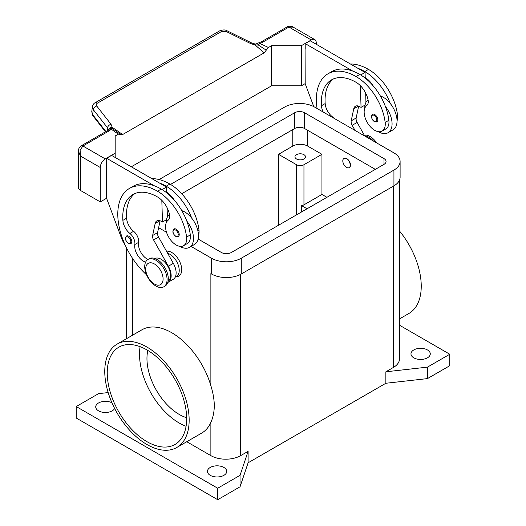 <?xml version="1.0" encoding="UTF-8"?>
<svg xmlns="http://www.w3.org/2000/svg" width="526" height="526" viewBox="0 0 526 526"><rect width="100%" height="100%" fill="white"/><g stroke="black" fill="none" stroke-linecap="round" stroke-linejoin="round"><path stroke-width="0.79" d="M170.529 184.416L294.645 112.761A7.022 4.05 180 0 1 304.58 112.761L384.006 158.622A7.022 4.05 180 0 1 386.064 161.489A7.022 4.05 180 0 1 384.006 164.349L231.355 252.487A7.022 4.05 180 0 1 221.42 252.487L198.105 239.028M375.321 169.365L304.58 128.522A7.022 4.05 0 0 0 294.645 128.522L181.713 193.726M166.321 220.677L165.572 220.243M210.959 273.678A21.06 12.157 180 0 1 210.873 273.625L211.491 273.987A21.06 12.157 0 0 0 241.283 273.987L393.935 185.849A21.06 12.157 0 0 0 400.108 177.249L400.108 161.489A21.06 12.157 180 0 1 393.935 170.082L241.283 258.22A21.06 12.157 180 0 1 211.491 258.22L191.083 246.438M159.108 179.55L284.717 107.028A21.06 12.157 180 0 1 314.509 107.028L393.935 152.888A21.06 12.157 180 0 1 400.108 161.489M166.505 232.249L158.628 227.699M413.798 357.825A9.652 5.576 180 0 1 410.97 353.88A9.652 5.576 180 0 1 416.927 348.731A9.652 5.576 180 0 1 427.447 349.941A9.652 5.576 180 0 1 430.275 353.88A9.652 5.576 180 0 1 424.318 359.028A9.652 5.576 180 0 1 413.798 357.825M114.642 408.478A9.652 5.576 180 0 1 98.553 410.845A9.652 5.576 180 0 1 95.725 406.907A9.652 5.576 180 0 1 101.531 401.798A9.652 5.576 180 0 1 111.966 402.831M210.255 475.34A9.652 5.576 180 0 1 207.428 471.395A9.652 5.576 180 0 1 213.385 466.246A9.652 5.576 180 0 1 223.905 467.456A9.652 5.576 180 0 1 226.732 471.395A9.652 5.576 180 0 1 220.775 476.543A9.652 5.576 180 0 1 210.255 475.34M296.513 158.977A5.267 3.038 180 0 1 294.968 156.827A5.267 3.038 180 0 1 298.216 154.019A5.267 3.038 180 0 1 303.956 154.677A5.267 3.038 180 0 1 305.501 156.827A5.267 3.038 180 0 1 302.246 159.634A5.267 3.038 180 0 1 296.513 158.977M104.759 371.435A59.675 34.453 60 0 1 117.12 344.116A59.675 34.453 60 0 1 163.106 360.106A59.675 34.453 60 0 1 189.156 420.162A59.675 34.453 60 0 1 176.795 447.481A59.675 34.453 60 0 1 130.81 431.491A59.675 34.453 60 0 1 104.759 371.435M117.12 344.116L141.941 329.789A59.675 34.453 60 0 1 210.873 385.703C213.083 392.896 214.227 399.543 214.306 405.645C214.227 411.865 213.083 417.44 210.873 422.378A59.675 34.453 60 0 1 201.616 433.148L176.795 447.481M399.484 230.98A59.675 34.453 60 0 1 421.241 286.17A59.675 34.453 60 0 1 408.88 313.489L399.484 318.914M146.958 441.662A56.164 32.428 60 0 1 110.263 392.166A56.164 32.428 60 0 1 118.876 347.16A56.164 32.428 60 0 1 146.958 349.941A56.164 32.428 60 0 1 183.646 399.431A56.164 32.428 60 0 1 175.04 444.444A56.164 32.428 60 0 1 146.958 441.662M140.107 346.673A56.164 32.428 -120 0 0 179.228 423.029A56.164 32.428 -120 0 0 186.079 426.297M147.826 350.454A45.637 26.346 -120 0 0 179.228 414.429A45.637 26.346 -120 0 0 186.664 417.723M166.499 251.198A14.044 8.107 60 0 1 176.578 256.695A14.044 8.107 60 0 1 181.707 269.687A14.044 8.107 60 0 1 175.914 276.761M342.801 160.91A5.267 3.038 -120 0 0 345.102 166.209A5.267 3.038 -120 0 0 349.159 167.623A5.267 3.038 -120 0 0 350.25 165.21A5.267 3.038 -120 0 0 347.949 159.911A5.267 3.038 -120 0 0 343.892 158.504A5.267 3.038 -120 0 0 342.801 160.91M344.024 158.438A5.267 3.038 60 0 1 344.142 158.359A5.267 3.038 60 0 1 348.199 159.772A5.267 3.038 60 0 1 350.5 165.065A5.267 3.038 60 0 1 349.409 167.478A5.267 3.038 60 0 1 349.284 167.544M167.064 279.576A15.8 9.12 -120 0 0 160.167 263.677A15.8 9.12 -120 0 0 147.997 259.443A15.8 9.12 -120 0 0 144.722 266.675A15.8 9.12 -120 0 0 151.619 282.574A15.8 9.12 -120 0 0 163.79 286.801A15.8 9.12 -120 0 0 167.064 279.576M163.093 278.997A12.289 7.094 -120 0 0 154.401 263.953A12.289 7.094 -120 0 0 145.715 268.97A12.289 7.094 -120 0 0 154.401 284.014A12.289 7.094 -120 0 0 163.093 278.997M163.79 286.801L165.032 286.091A15.8 9.12 -120 0 0 168.3 278.859A15.8 9.12 -120 0 0 161.41 262.961A15.8 9.12 -120 0 0 149.233 258.726L147.997 259.443M145.617 262.132A12.289 7.094 60 0 1 134.827 244.531A8.778 5.069 -120 0 0 129.883 233.445A12.289 7.094 60 0 1 122.874 220.368A49.148 28.371 60 0 1 132.933 194.521A49.148 28.371 60 0 1 157.504 196.954A17.555 10.132 60 0 1 169.451 214.292A8.778 5.069 60 0 1 168.162 220.19A14.919 8.613 -120 0 0 165.677 228.481A14.919 8.613 -120 0 0 172.791 242.414A14.919 8.613 -120 0 0 183.581 245.701A14.919 8.613 -120 0 0 186.566 237.081A41.515 23.972 -120 0 0 157.504 191.221A56.164 32.428 -120 0 0 129.422 188.44A56.164 32.428 -120 0 0 146.576 274.861M168.083 281.272A13.163 7.601 -120 0 0 168.524 280.93A13.163 7.601 -120 0 0 167.564 265.827A13.163 7.601 -120 0 0 154.933 258.49M175.217 277.169L176.499 276.426A13.163 7.601 -120 0 0 177.216 275.913A13.163 7.601 -120 0 0 177.742 263.73A13.163 7.601 -120 0 0 167.682 253.302M183.581 245.701L187.302 243.551A14.919 8.613 -120 0 0 190.287 234.931A41.515 23.972 -120 0 0 186.802 221.078A19.304 11.145 60 0 1 193.496 238.515A19.304 11.145 60 0 1 189.498 247.351L194.462 244.485A19.304 11.145 -120 0 0 198.46 235.648A19.304 11.145 -120 0 0 191.766 218.218A41.515 23.972 -120 0 0 166.196 186.204A56.164 32.428 -120 0 0 159.2 182.884L111.584 155.394L106.62 158.26L154.236 185.75A56.164 32.428 -120 0 0 133.144 186.289L129.422 188.44M181.792 210.65A19.304 11.145 60 0 1 191.766 218.218M166.196 222.932A19.304 11.145 60 0 1 166.196 222.748A19.304 11.145 60 0 1 169.471 214.398M179.228 234.576A4.386 2.531 60 0 1 178.314 236.582L175.769 236.398C172.725 233.781 172.114 231.309 173.928 228.981A4.386 2.531 60 0 1 176.125 229.198A4.386 2.531 60 0 1 179.228 234.576M131.816 241.598A4.386 2.531 60 0 1 130.908 243.604L128.364 243.42C125.313 240.803 124.701 238.331 126.516 236.003A4.386 2.531 60 0 1 128.712 236.22A4.386 2.531 60 0 1 131.816 241.598M397.038 120.822A14.919 8.613 -120 0 0 397.551 115.266A41.515 23.972 -120 0 0 368.496 69.406A56.164 32.428 -120 0 0 350.434 63.994M323.234 112.064A12.289 7.094 60 0 1 321.452 105.719A49.148 28.371 60 0 1 331.511 79.873A49.148 28.371 60 0 1 356.082 82.306A17.555 10.132 60 0 1 368.029 99.644A8.778 5.069 60 0 1 366.74 105.542A14.919 8.613 -120 0 0 364.255 113.84A14.919 8.613 -120 0 0 371.369 127.765A14.919 8.613 -120 0 0 382.159 131.053L385.88 128.903A14.919 8.613 -120 0 0 388.865 120.283A41.515 23.972 -120 0 0 385.38 106.436A41.515 23.972 -120 0 0 359.804 74.422A56.164 32.428 -120 0 0 352.815 71.102L305.198 43.612L305.198 49.201M382.159 131.053A14.919 8.613 -120 0 0 385.144 122.433A41.515 23.972 -120 0 0 356.082 76.572A56.164 32.428 -120 0 0 328 73.791A56.164 32.428 -120 0 0 317.073 108.507M368.049 99.749A19.304 11.145 -120 0 0 364.774 108.1A19.304 11.145 -120 0 0 364.774 108.284M378.266 131.658A19.304 11.145 -120 0 0 388.076 132.703A19.304 11.145 -120 0 0 392.074 123.866A19.304 11.145 -120 0 0 385.38 106.436M380.37 96.002A19.304 11.145 60 0 1 390.345 103.569A19.304 11.145 60 0 1 397.038 121A19.304 11.145 60 0 1 393.04 129.837L388.076 132.703M372.507 114.333A4.386 2.531 60 0 1 374.703 114.55A4.386 2.531 60 0 1 377.806 119.928A4.386 2.531 60 0 1 376.892 121.933L374.348 121.749C371.238 118.409 370.62 115.937 372.507 114.333M78.381 150.962L80.432 156.038L80.13 150.134L82.917 146.004L108.895 131.007A10.533 6.082 0 0 0 111.131 129.1A3.511 2.222 -54.7 0 1 112.834 128.929L110.999 124.235L96.745 106.022C95.995 104.911 96.186 103.97 97.33 103.208L221.775 31.363A3.511 2.025 -120 0 0 219.921 30.764A3.511 2.025 -120 0 0 219.598 30.889A3.511 2.025 -120 0 0 219.585 30.896L95.14 102.741A3.511 2.025 60 0 1 95.147 102.741A3.511 2.025 60 0 1 95.476 102.616A3.511 2.025 60 0 1 97.33 103.208M106.62 198.243L100.288 201.899L100.288 167.505A7.022 4.05 -60 0 1 101.742 162.613A7.022 4.05 -60 0 1 105.253 158.905L115.181 153.171L115.181 135.978L118.33 134.156L122.63 134.544L112.373 127.397A3.511 2.564 -6.4 0 0 108.52 129.613M108.895 131.007A3.511 2.025 60 0 0 107.14 130.836L81.162 145.834C79.327 147.162 78.4 148.943 78.381 151.166L78.374 187.565A7.022 4.05 0 0 0 80.432 190.432L80.432 156.038L100.288 167.505M105.89 131.553L92.642 114.622L91.754 111.749L92.385 106.739L93.273 109.605A3.511 2.104 -38 0 1 94.43 107.462A3.511 2.104 -38 0 1 96.745 106.022M92.425 106.489L92.385 106.739C92.984 104.575 93.904 103.241 95.147 102.741A3.511 2.025 60 0 0 95.081 102.78M221.775 31.363L225.996 31.396L250.678 43.586L255.136 44.98L258.259 44.966A3.511 1.808 -64.8 0 1 259.647 43.349A10.533 6.082 0 0 0 262.961 42.06L288.938 27.063L293.179 27.135L314.791 39.608A7.022 4.05 -60 0 1 316.244 42.823L316.244 44.256M262.961 42.06A3.511 2.025 -120 0 0 261.205 41.883L287.183 26.885A3.511 2.025 -120 0 1 288.938 27.063L311.28 39.956A7.022 4.05 -60 0 1 314.791 39.608M118.33 134.156L111.131 129.1A3.511 2.637 -143.5 0 0 108.31 129.876A3.511 3.511 0 0 1 111.565 128.482A3.511 3.32 97.1 0 1 111.578 128.482A3.511 3.32 97.1 0 1 112.834 128.929L116.345 131.336M255.235 44.079L255.136 44.98L264.118 52.856L266.255 50.187L258.259 44.966L257.332 43.579L255.235 44.085L251.803 43.014A3.511 1.072 -63.7 0 1 251.829 43.027M105.463 131.802L92.918 115.773A3.511 2.104 142 0 1 92.642 114.622L93.273 109.605L107.528 127.818A3.511 2.104 -38 0 1 108.678 125.675A3.511 2.104 -38 0 1 110.999 124.235M250.678 43.586A3.511 1.072 -63.7 0 1 251.803 43.014L227.12 30.824A3.511 1.072 -63.7 0 1 227.147 30.837C225.404 29.64 222.899 29.666 219.598 30.889M107.528 130.593L107.528 127.818L108.389 129.771M311.28 39.956L301.352 45.69L271.561 45.69L268.418 47.504L259.647 43.349A3.511 1.124 76.2 0 0 258.812 42.81A3.511 3.511 0 0 0 257.332 43.579M266.255 50.187L268.418 47.504M122.63 134.544L264.118 52.856M120.724 134.597L115.904 131.027M131.316 166.788L271.561 85.817L271.561 45.69M271.561 85.817L301.352 85.817L305.198 83.595M100.288 201.899L80.432 190.432M115.181 157.471L115.181 153.171M106.62 163.849L106.62 198.387L121.565 238.304A17.555 10.132 60 0 0 125.221 245.149M106.495 163.921L106.62 158.26M333.714 118.12A8.778 5.069 -120 0 0 332.189 116.647A12.289 7.094 60 0 1 325.173 103.569A49.148 28.371 60 0 1 333.445 78.92M355.057 130.435L352.164 125.3A5.267 3.038 60 0 1 351.204 120.855L353.742 108.816A8.778 5.069 60 0 1 355.418 106.232A8.778 5.069 60 0 1 359.804 106.666L361.046 107.383L360.402 85.699M360.704 74.955L365.057 72.443L365.228 78.137M365.675 93.076L365.951 102.379M358.666 106.134L356.168 117.988A5.267 3.038 -120 0 0 357.128 122.44L364.801 136.07M305.198 43.612L310.162 40.745L365.057 72.443M305.073 49.273L305.198 83.739L313.766 106.62M361.046 107.383L365.057 105.075M352.815 71.102A56.164 32.428 -120 0 0 331.722 71.641L328 73.791M365.208 77.552A17.555 10.132 60 0 1 373.033 85.692M390.345 103.569A41.515 23.972 -120 0 0 364.774 71.556A56.164 32.428 -120 0 0 357.779 68.235M373.473 141.073A15.8 9.12 -120 0 0 364.643 135.787M376.807 143A15.8 9.12 -120 0 0 364.248 135.083M147.957 259.469A12.289 7.094 60 0 1 138.555 242.381A8.778 5.069 -120 0 0 133.611 231.295A12.289 7.094 60 0 1 126.595 218.218A49.148 28.371 60 0 1 134.866 193.568M161.824 200.347L162.468 222.031L161.226 221.315A8.778 5.069 -120 0 0 156.84 220.881A8.778 5.069 -120 0 0 155.163 223.465L152.625 235.503A5.267 3.038 -120 0 0 153.585 239.948L168.379 266.215A14.044 8.107 60 0 1 168.248 282.206A14.044 8.107 60 0 1 167.787 282.436M159.2 182.884L166.479 187.085L162.126 189.603M166.479 219.723L162.468 222.031M167.373 217.028L167.097 207.724M166.65 192.786L166.63 192.2A17.555 10.132 60 0 1 174.454 200.34M166.479 187.085L166.63 192.2M168.248 282.206L173.212 279.339A14.044 8.107 -120 0 0 173.343 263.348L158.55 237.081A5.267 3.038 60 0 1 157.59 232.637L160.088 220.782M186.802 221.078A41.515 23.972 -120 0 0 161.226 189.071A56.164 32.428 -120 0 0 154.236 185.75M189.498 247.351A19.304 11.145 60 0 1 179.688 246.306M198.46 235.47A14.919 8.613 -120 0 0 198.973 229.915A41.515 23.972 -120 0 0 169.918 184.054A56.164 32.428 -120 0 0 151.856 178.643M307.059 208.776L301.595 205.627A5.267 3.038 0 0 0 303.956 204.838L321.951 194.449L326.916 197.316M301.595 211.932L301.595 205.627M321.951 154.322L303.956 164.71A5.267 3.038 180 0 1 296.513 164.71L278.517 154.322L292.785 146.083A10.533 6.082 180 0 1 307.677 146.083L321.951 154.322L321.951 194.449M278.517 225.26L278.517 154.322M399.484 180.181L399.484 358.896A21.06 12.157 180 0 1 393.317 367.496L385.867 371.797L427.447 367.135L449.789 354.241L399.484 325.2M449.789 354.241L449.789 365.708L427.447 378.602L385.867 383.263L248.108 462.795L248.108 451.334L240.658 455.634A21.06 12.157 180 0 1 210.873 455.634L186.776 441.722M248.108 451.334L240.04 475.34L217.698 488.233L76.211 406.545L98.553 393.652L108.159 392.574M427.447 378.602L427.447 367.135M385.867 383.263L385.867 371.797M248.108 462.795L240.04 486.8L240.04 475.34M240.04 486.8L217.698 499.7L217.698 488.233M217.698 499.7L76.211 418.012L76.211 406.545M301.352 85.817L301.352 45.69M384.006 158.622L384.006 164.349M304.58 112.761L304.58 128.522M294.645 112.761L294.645 128.522M393.935 170.082L393.935 185.849M211.491 258.22L211.491 273.987M241.283 258.22L241.283 273.987M178.235 234.576A3.689 2.13 -120 0 0 175.625 230.059A3.689 2.13 -120 0 0 173.021 231.565A3.689 2.13 -120 0 0 175.625 236.075A3.689 2.13 -120 0 0 178.235 234.576M130.823 241.598A3.689 2.13 -120 0 0 128.213 237.081A3.689 2.13 -120 0 0 125.609 238.587A3.689 2.13 -120 0 0 128.213 243.097A3.689 2.13 -120 0 0 130.823 241.598M397.551 115.266L396.413 115.924M388.865 120.283L385.144 122.433M374.203 115.411A3.689 2.13 -120 0 0 371.599 116.917A3.689 2.13 -120 0 0 374.203 121.427A3.689 2.13 -120 0 0 376.813 119.928A3.689 2.13 -120 0 0 374.203 115.411M92.918 115.773A3.511 2.104 142 0 0 92.924 115.779L91.754 111.749M261.205 41.883L258.812 42.81M225.996 31.396A3.511 1.072 -63.7 0 1 227.12 30.824M81.162 145.834A3.511 2.025 60 0 1 82.917 146.004L105.253 158.905M353.742 108.816L358.489 106.074M351.204 120.855L356.168 117.988M352.164 125.3L357.128 122.44M332.189 116.647L331.676 116.943M325.173 103.569L321.452 105.719M359.804 74.422L356.082 76.572M368.496 69.406L364.774 71.556M159.911 220.723L155.163 223.465M157.59 232.637L152.625 235.503M158.55 237.081L153.585 239.948M173.343 263.348L168.379 266.215M197.835 230.572L198.973 229.915M166.196 186.204L169.918 184.054M134.827 244.531L138.555 242.381M129.883 233.445L133.611 231.295M122.874 220.368L126.595 218.218M186.566 237.081L190.287 234.931M157.504 191.221L161.226 189.071M132.684 335.134L132.684 258.549M210.873 385.703L210.873 273.625M303.956 164.71L303.956 204.838M296.513 164.71L296.513 214.871M307.677 130.316L307.677 146.083M292.785 129.6L292.785 146.083M393.317 367.496L393.317 186.204M210.873 455.634L210.873 422.378M240.658 455.634L240.658 274.329M287.183 26.885C289.083 25.452 293.403 26.826 293.186 27.142M107.14 130.836L108.31 129.876M126.516 338.691L126.516 247.871"/></g></svg>

